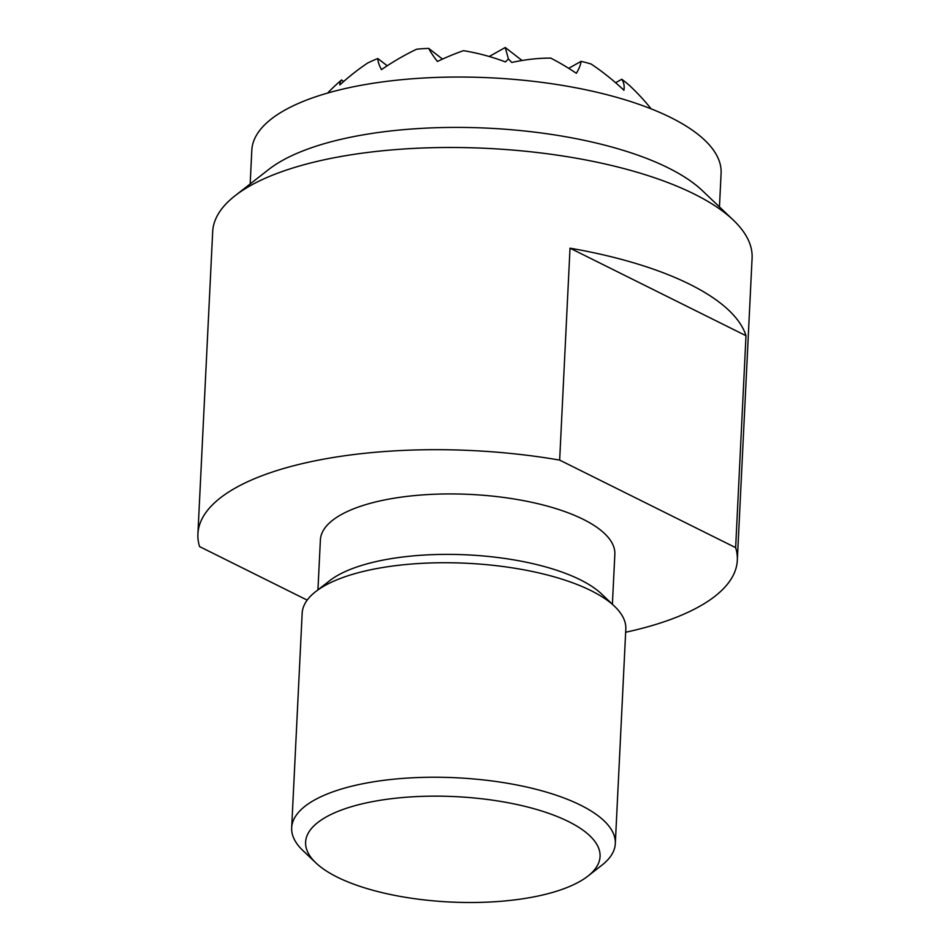 <?xml version="1.0" encoding="UTF-8"?>
<svg xmlns="http://www.w3.org/2000/svg" width="950" height="950" viewBox="0 0 950 950"><rect width="100%" height="100%" fill="white"/><g stroke="black" fill="none" stroke-linecap="round" stroke-linejoin="round"><path stroke-width="1.43" d="M250.171 183.956L251.809 150.314A234.923 84.075 2.8 0 1 341.133 89.514A234.923 84.075 2.8 0 1 590.698 90.832A234.923 84.075 2.8 0 1 721.097 173.268L719.459 206.91M733.305 220.091L702.288 190.57A234.923 84.075 -177.2 0 0 668.266 167.901A234.923 84.075 -177.2 0 0 338.675 139.876A234.923 84.075 -177.2 0 0 268.838 169.373L235.089 195.724A270.026 96.639 2.8 0 1 315.353 161.821A270.026 96.639 2.8 0 1 694.201 194.026A270.026 96.639 2.8 0 1 733.305 220.091A270.026 96.639 2.8 0 1 752.091 258.091L737.319 560.298A270.026 96.639 -177.2 0 0 735.644 547.639L559.657 460.097L570.024 248.176A270.026 96.639 2.8 0 1 745.999 335.706L735.644 547.639M559.657 460.097A270.026 96.639 -177.2 0 0 300.568 464.027A270.026 96.639 -177.2 0 0 197.909 533.924L212.681 231.705A270.026 96.639 2.8 0 1 235.089 195.724M625.658 632.249A270.026 96.639 -177.2 0 0 634.648 630.194A270.026 96.639 -177.2 0 0 737.319 560.298M197.909 533.924A270.026 96.639 -177.2 0 0 199.583 546.594L307.183 600.115M317.941 589.855L320.387 539.909A147.404 52.749 2.8 0 1 376.426 501.754A147.404 52.749 2.8 0 1 533.021 502.586A147.404 52.749 2.8 0 1 614.84 554.313L612.394 604.259M615.315 843.6L625.812 629.102A162.023 57.986 -177.2 0 0 614.543 606.302L601.623 594.011A147.404 52.749 -177.2 0 0 580.272 579.785A147.404 52.749 -177.2 0 0 373.469 562.198A147.404 52.749 -177.2 0 0 329.662 580.711L315.602 591.672A162.023 57.986 -177.2 0 0 302.159 613.273L291.674 827.771A162.023 57.986 2.8 0 1 353.269 785.84A162.023 57.986 2.8 0 1 580.581 805.161A162.023 57.986 2.8 0 1 615.315 843.6A162.023 57.986 2.8 0 1 601.872 865.201L587.824 876.173A147.404 52.749 -177.2 0 0 568.444 821.548A147.404 52.749 -177.2 0 0 379.43 800.411A147.404 52.749 -177.2 0 0 315.863 862.861A147.404 52.749 -177.2 0 0 337.202 877.099A147.404 52.749 -177.2 0 0 587.824 876.173M614.543 606.302A162.023 57.986 -177.2 0 0 591.066 590.663A162.023 57.986 -177.2 0 0 363.767 571.33A162.023 57.986 -177.2 0 0 315.602 591.672M315.863 862.861L302.943 850.582A162.023 57.986 2.8 0 1 291.674 827.771M570.024 248.176L745.999 335.706M442.51 59.102L428.711 48.402A215.994 165.074 -133.3 0 0 416.611 49.222A195.617 131.243 135.2 0 0 381.461 69.635A195.617 32.241 -143.5 0 1 377.863 58.532A215.994 165.074 -133.3 0 0 367.496 63.104A168.126 112.801 135.2 0 0 339.827 84.918A210.698 34.722 -143.5 0 1 341.572 79.954A215.994 165.074 -133.3 0 0 338.604 82.519A216.018 216.018 0 0 0 327.596 93.064M387.208 65.787L377.863 58.532M343.615 81.534L341.572 79.954M489.226 56.501L505.258 47.5L508.404 58.936A119.985 30.97 155.2 0 1 505.459 61.928A215.994 165.074 -133.3 0 0 463.469 50.682A210.698 141.372 135.2 0 0 437.428 61.477A168.126 27.704 -143.5 0 1 428.711 48.402M522.025 60.491L505.258 47.5M568.682 68.317L581.079 61.358A168.126 43.403 155.2 0 1 576.341 73.293A210.698 161.037 -133.3 0 0 550.751 58.104A215.994 144.923 135.2 0 0 511.777 62.462A119.985 19.772 -143.5 0 1 508.404 58.936M615.612 82.721L621.751 79.266A195.617 50.493 155.2 0 1 623.924 90.25A195.617 149.506 -133.3 0 0 591.185 64.066A215.994 144.923 135.2 0 0 581.079 61.358M651.178 108.87A168.126 128.499 -133.3 0 0 629.351 85.369A215.994 144.923 135.2 0 0 621.751 79.266"/></g></svg>
